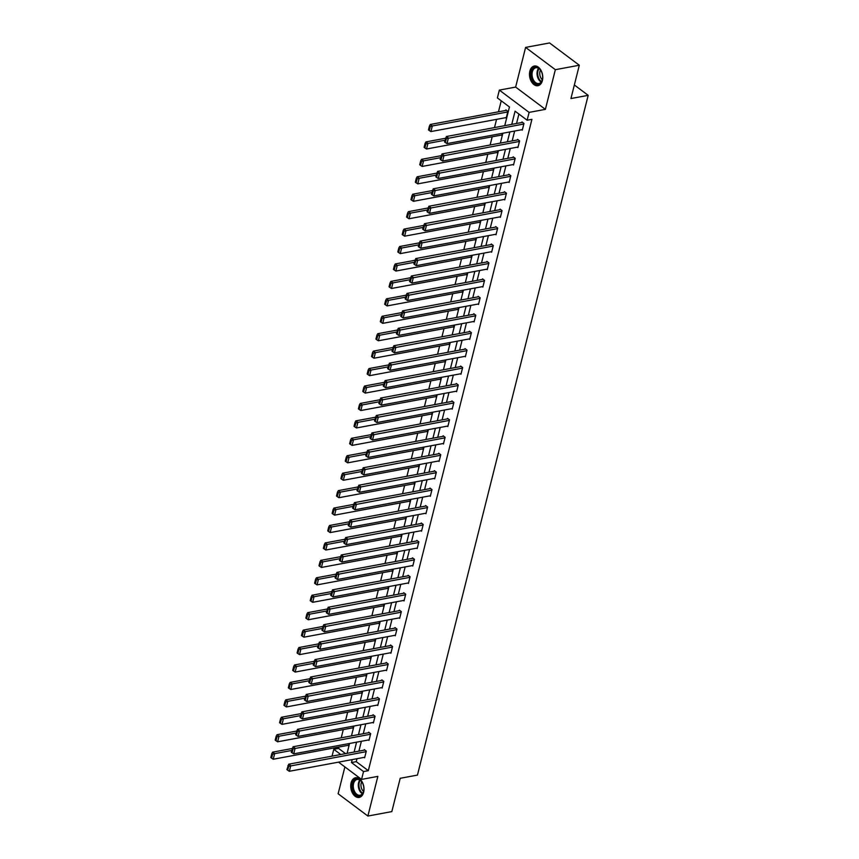 <?xml version="1.0" encoding="UTF-8"?>
<svg xmlns="http://www.w3.org/2000/svg" width="859" height="859" viewBox="0 0 859 859"><rect width="100%" height="100%" fill="white"/><g stroke="black" fill="none" stroke-linecap="round" stroke-linejoin="round"><path stroke-width="1.29" d="M529.853 71.168A9.997 6.496 -100.5 0 0 531.302 81.444A9.997 6.496 -100.5 0 0 537.959 85.696A9.997 6.496 -100.5 0 0 542.405 80.563A9.997 6.496 -100.5 0 0 540.955 70.288A9.997 6.496 -100.5 0 0 534.298 66.036A9.997 6.496 -100.5 0 0 529.853 71.168M351.084 782.882A9.997 6.496 -100.5 0 0 352.523 793.158A9.997 6.496 -100.5 0 0 359.18 797.42A9.997 6.496 -100.5 0 0 363.625 792.277A9.997 6.496 -100.5 0 0 362.187 782.001A9.997 6.496 -100.5 0 0 355.529 777.749A9.997 6.496 -100.5 0 0 351.084 782.882M504.748 125.672L509.441 106.967L497.382 97.926L499.347 90.109L529.101 112.389L527.136 120.217L515.078 111.176L511.76 124.372M515.636 87.081L545.39 109.361L555.354 69.686L579.31 65.23L549.556 42.95L525.601 47.406L515.636 87.081L499.347 90.109M344.878 766.904L338.135 793.77L367.888 816.05L377.853 776.375L361.564 779.403L338.521 762.148M332.057 756.135L333.775 749.295L340.755 754.524M338.908 747.04L338.564 748.404L333.775 749.295M501.226 100.804L498.467 111.81M496.566 119.369L494.505 127.583M492.186 136.806L490.124 145.01M487.805 154.233L485.743 162.448M483.424 171.671L481.362 179.885M479.043 189.109L476.981 197.323M474.673 206.547L472.6 214.75M470.292 223.974L468.23 232.188M465.911 241.411L463.849 249.625M461.53 258.849L459.468 267.063M457.149 276.287L455.087 284.49M452.768 293.724L450.707 301.928M448.387 311.151L446.326 319.365M444.006 328.589L441.945 336.803M439.636 346.027L437.575 354.241M435.255 363.464L433.194 371.668M430.874 380.891L428.813 389.106M426.493 398.329L424.432 406.543M422.113 415.767L420.051 423.981M417.732 433.204L415.67 441.408M413.351 450.642L411.289 458.846M408.981 468.069L406.919 476.283M404.6 485.507L402.538 493.721M400.219 502.944L398.157 511.159M395.838 520.382L393.776 528.586M391.457 537.809L389.395 546.023M387.076 555.247L385.015 563.461M382.695 572.685L380.634 580.899M378.325 590.122L376.253 598.326M373.944 607.549L371.883 615.763M369.563 624.987L367.502 633.201M365.182 642.425L363.121 650.639M360.801 659.862L358.74 668.077M356.421 677.3L354.359 685.503M352.04 694.727L349.978 702.941M347.659 712.165L345.597 720.379M343.289 729.602L341.227 737.817M555.354 69.686L525.601 47.406M579.31 65.23L570.945 98.538L588.19 95.338L417.453 775.086L400.208 778.297L391.833 811.594L367.888 816.05M588.19 95.338L574.349 84.977M338.564 748.404L345.543 753.633M347.97 745.354L348.539 745.784L349.098 743.561M352.351 727.917L352.92 728.346L353.478 726.123M356.721 710.479L357.29 710.908L357.849 708.686M361.102 693.052L361.671 693.471L362.23 691.248M365.483 675.614L366.052 676.044L366.61 673.81M369.864 658.177L370.433 658.606L370.991 656.383M374.245 640.739L374.814 641.168L375.372 638.946M378.626 623.301L379.195 623.731L379.753 621.508M383.007 605.874L383.576 606.293L384.134 604.07M387.377 588.436L387.957 588.866L388.515 586.643M391.758 570.999L392.327 571.428L392.885 569.206M396.139 553.561L396.708 553.991L397.266 551.768M400.519 536.134L401.089 536.553L401.647 534.33M404.9 518.696L405.469 519.126L406.028 516.893M409.281 501.259L409.85 501.688L410.409 499.466M413.662 483.821L414.231 484.251L414.79 482.028M418.032 466.383L418.612 466.813L419.171 464.59M422.413 448.956L422.982 449.375L423.541 447.152M426.794 431.519L427.363 431.948L427.922 429.725M431.175 414.081L431.744 414.51L432.302 412.288M435.556 396.643L436.125 397.073L436.683 394.85M439.937 379.216L440.506 379.635L441.064 377.412M444.318 361.779L444.887 362.208L445.445 359.985M448.699 344.341L449.268 344.77L449.826 342.548M453.069 326.903L453.638 327.333L454.196 325.11M457.45 309.476L458.019 309.895L458.577 307.672M461.831 292.039L462.4 292.457L462.958 290.235M466.212 274.601L466.781 275.03L467.339 272.808M470.592 257.163L471.161 257.593L471.72 255.37M474.973 239.725L475.542 240.155L476.101 237.932M479.354 222.298L479.923 222.717L480.482 220.495M483.724 204.861L484.304 205.29L484.863 203.068M488.105 187.423L488.674 187.853L489.233 185.63M492.486 169.985L493.055 170.415L493.614 168.192M496.867 152.558L497.436 152.977L497.995 150.755M501.248 135.121L501.817 135.55L502.375 133.317M505.629 117.683L506.198 118.112L507.884 111.402L505.865 109.898L505.726 110.457M356.99 758.712L356.249 761.654L368.318 770.684L531.925 119.326L527.136 120.217M518.922 114.054L516.549 123.481M514.648 131.04L512.168 140.919M510.278 148.478L507.798 158.357M505.897 165.916L503.417 175.784M501.516 183.343L499.036 193.221M497.136 200.781L494.655 210.659M492.755 218.218L490.274 228.097M488.374 235.656L485.893 245.524M483.993 253.083L481.512 262.961M479.623 270.521L477.132 280.399M475.242 287.958L472.761 297.837M470.861 305.396L468.38 315.264M466.48 322.834L464 332.701M462.099 340.261L459.619 350.139M457.718 357.698L455.238 367.577M453.337 375.136L450.857 385.015M448.956 392.574L446.476 402.442M444.586 410.001L442.106 419.879M440.205 427.438L437.725 437.317M435.824 444.876L433.344 454.755M431.443 462.314L428.963 472.182M427.063 479.741L424.582 489.619M422.682 497.178L420.201 507.057M418.301 514.616L415.82 524.495M413.931 532.054L411.45 541.932M409.55 549.492L407.069 559.359M405.169 566.919L402.688 576.797M400.788 584.356L398.308 594.235M396.407 601.794L393.927 611.672M392.026 619.232L389.546 629.099M387.645 636.659L385.165 646.537M383.264 654.096L380.784 663.975M378.894 671.534L376.414 681.412M374.513 688.972L372.033 698.839M370.132 706.409L367.652 716.277M365.751 723.836L363.271 733.715M361.371 741.274L358.89 751.153M364.055 757.402L364.624 757.821L366.299 751.12L364.291 749.617L364.152 750.175M368.425 739.964L368.994 740.394L370.68 733.683L368.672 732.179L368.532 732.738M372.806 722.526L373.375 722.956L375.061 716.245L373.053 714.742L372.913 715.3M377.187 705.089L377.756 705.518L379.442 698.818L377.434 697.304L377.294 697.862M381.568 687.662L382.137 688.08L383.823 681.38L381.815 679.877L381.675 680.435M385.949 670.224L386.518 670.654L388.204 663.943L386.196 662.439L386.056 662.998M390.33 652.786L390.899 653.216L392.584 646.505L390.566 645.002L390.426 645.56M394.711 635.349L395.28 635.778L396.965 629.078L394.947 627.564L394.807 628.122M399.081 617.922L399.66 618.34L401.336 611.64L399.328 610.137L399.188 610.695M403.462 600.484L404.031 600.913L405.716 594.203L403.709 592.699L403.569 593.258M407.842 583.046L408.412 583.476L410.097 576.765L408.089 575.262L407.95 575.82M412.223 565.609L412.792 566.038L414.478 559.327L412.47 557.824L412.331 558.382M416.604 548.171L417.173 548.6L418.859 541.9L416.851 540.386L416.712 540.945M420.985 530.744L421.554 531.163L423.24 524.462L421.221 522.959L421.082 523.518M425.366 513.306L425.935 513.736L427.621 507.025L425.602 505.522L425.463 506.08M429.747 495.868L430.316 496.298L431.991 489.587L429.983 488.084L429.844 488.642M434.117 478.431L434.686 478.86L436.372 472.16L434.364 470.646L434.224 471.204M438.498 461.004L439.067 461.423L440.753 454.722L438.745 453.219L438.605 453.777M442.879 443.566L443.448 443.996L445.134 437.285L443.126 435.781L442.986 436.34M447.26 426.128L447.829 426.558L449.515 419.847L447.507 418.344L447.367 418.902M451.641 408.691L452.21 409.12L453.896 402.409L451.888 400.906L451.737 401.464M456.022 391.253L456.591 391.683L458.276 384.982L456.258 383.468L456.118 384.037M460.403 373.826L460.972 374.245L462.657 367.545L460.639 366.041L460.499 366.6M464.773 356.388L465.342 356.818L467.028 350.107L465.02 348.604L464.88 349.162M469.154 338.951L469.723 339.38L471.408 332.669L469.401 331.166L469.261 331.724M473.534 321.513L474.104 321.942L475.789 315.242L473.781 313.728L473.642 314.287M477.915 304.086L478.484 304.505L480.17 297.805L478.162 296.301L478.023 296.86M482.296 286.648L482.865 287.078L484.551 280.367L482.543 278.864L482.404 279.422M486.677 269.211L487.246 269.64L488.932 262.929L486.913 261.426L486.774 261.984M491.058 251.773L491.627 252.202L493.313 245.502L491.294 243.988L491.155 244.547M495.428 234.346L496.008 234.765L497.683 228.065L495.675 226.551L495.536 227.12M499.809 216.908L500.378 217.327L502.064 210.627L500.056 209.124L499.917 209.682M504.19 199.471L504.759 199.9L506.445 193.189L504.437 191.686L504.297 192.244M508.571 182.033L509.14 182.462L510.826 175.751L508.818 174.248L508.678 174.806M512.952 164.595L513.521 165.025L515.207 158.324L513.199 156.81L513.059 157.369M517.333 147.168L517.902 147.587L519.588 140.887L517.569 139.383L517.429 139.942M521.714 129.73L522.283 130.16L523.969 123.449L521.95 121.946L521.81 122.504M545.39 109.361L529.101 112.389M368.318 770.684L363.529 771.575L361.564 779.403M347.09 753.343L349.57 743.464M351.46 735.905L353.94 726.038M355.841 718.478L358.321 708.6M360.222 701.041L362.702 691.162M364.603 683.603L367.083 673.724M368.983 666.165L371.464 656.297M373.364 648.728L375.845 638.86M377.745 631.301L380.226 621.422M382.126 613.863L384.607 603.984M386.496 596.425L388.977 586.547M390.877 578.987L393.358 569.12M395.258 561.561L397.738 551.682M399.639 544.123L402.119 534.244M404.02 526.685L406.5 516.807M408.401 509.247L410.881 499.38M412.782 491.82L415.262 481.942M417.152 474.383L419.632 464.504M421.533 456.945L424.013 447.067M425.914 439.507L428.394 429.629M430.295 422.07L432.775 412.202M434.675 404.643L437.156 394.764M439.056 387.205L441.537 377.326M443.437 369.767L445.918 359.889M447.807 352.33L450.288 342.462M452.188 334.903L454.669 325.024M456.569 317.465L459.05 307.586M460.95 300.027L463.43 290.149M465.331 282.59L467.811 272.711M469.712 265.152L472.192 255.284M474.093 247.725L476.573 237.846M478.474 230.287L480.954 220.409M482.844 212.849L485.324 202.971M487.225 195.412L489.705 185.544M491.606 177.985L494.086 168.106M495.987 160.547L498.467 150.669M500.368 143.109L502.848 133.231M352.201 759.603L351.46 762.545L363.529 771.575M509.859 131.932L507.379 141.81M505.479 149.369L502.998 159.237M501.108 166.796L498.617 176.675M496.727 184.234L494.247 194.113M492.347 201.672L489.866 211.55M487.966 219.109L485.485 228.988M483.585 236.547L481.104 246.415M479.204 253.974L476.724 263.853M474.823 271.412L472.343 281.29M470.442 288.849L467.962 298.728M466.072 306.287L463.592 316.155M461.691 323.714L459.211 333.593M457.31 341.152L454.83 351.03M452.929 358.59L450.449 368.468M448.548 376.027L446.068 385.895M444.167 393.465L441.687 403.333M439.787 410.892L437.306 420.77M435.416 428.33L432.936 438.208M431.035 445.767L428.555 455.646M426.655 463.205L424.174 473.073M422.274 480.632L419.793 490.51M417.893 498.07L415.412 507.948M413.512 515.507L411.031 525.386M409.131 532.945L406.651 542.813M404.761 550.372L402.27 560.251M400.38 567.81L397.9 577.688M395.999 585.247L393.519 595.126M391.618 602.685L389.138 612.564M387.237 620.123L384.757 629.991M382.856 637.55L380.376 647.428M378.475 654.987L375.995 664.866M374.094 672.425L371.614 682.304M369.724 689.863L367.244 699.731M365.343 707.29L362.863 717.168M360.963 724.728L358.482 734.606M356.582 742.165L354.101 752.044M356.249 761.654L351.46 762.545M364.764 757.262L289.333 771.285L290.739 765.691L288.731 764.188L286.895 769.621L287.69 770.222L288.678 766.314L287.872 765.713M364.86 750.036L288.731 764.188M366.159 751.679L288.678 766.314M287.69 770.222L289.333 771.285M292.189 748.511L272.647 752.14L274.655 753.644L291.695 750.476M348.679 745.225L273.248 759.238L271.616 758.175L272.593 754.266L271.788 753.665L270.81 757.574L271.616 758.175M272.593 754.266L274.655 753.644L273.248 759.238M271.788 753.665L272.647 752.14M357.054 778.877A8.654 5.626 79.5 0 1 362.026 782.152A8.654 5.626 79.5 0 1 363.668 790.978A8.654 5.626 79.5 0 1 359.202 796.003A8.654 5.626 79.5 0 1 352.48 787.692A8.654 5.626 79.5 0 1 357.054 778.877M362.122 782.302A8.01 5.208 -100.5 0 0 357.612 779.424A8.01 5.208 -100.5 0 0 357.14 779.478A8.01 5.208 -100.5 0 0 353.425 787.95A8.01 5.208 -100.5 0 0 359.599 795.284A8.01 5.208 -100.5 0 0 360.071 795.23A8.01 5.208 -100.5 0 0 363.701 790.795M356.27 777.685A9.932 6.453 -100.5 0 0 351.707 788.208A9.932 6.453 -100.5 0 0 359.352 797.281A9.932 6.453 -100.5 0 0 359.9 797.216M363.54 791.45A6.314 4.102 79.5 0 1 361.736 781.754M542.319 79.79A8.654 5.626 79.5 0 1 534.996 83.269A8.654 5.626 79.5 0 1 531.463 71.662A8.654 5.626 79.5 0 1 540.794 70.427A8.654 5.626 79.5 0 1 542.437 79.264A8.654 5.626 79.5 0 1 542.319 79.79M540.891 70.588A8.01 5.208 -100.5 0 0 535.909 67.754A8.01 5.208 -100.5 0 0 532.344 71.866A8.01 5.208 -100.5 0 0 533.503 80.102A8.01 5.208 -100.5 0 0 538.84 83.516A8.01 5.208 -100.5 0 0 542.405 79.404A8.01 5.208 -100.5 0 0 542.469 79.082M542.308 79.737A6.314 4.102 79.5 0 1 539.957 71.458A6.314 4.102 79.5 0 1 540.504 70.03M535.039 65.96A9.932 6.453 -100.5 0 0 530.658 71.061A9.932 6.453 -100.5 0 0 532.075 81.24A9.932 6.453 -100.5 0 0 538.668 85.503M369.145 739.835L293.714 753.848L295.12 748.253L293.102 746.75L291.265 752.183L292.071 752.785L293.059 748.876L292.253 748.275M369.241 732.609L293.102 746.75M370.54 734.241L293.059 748.876M292.071 752.785L293.714 753.848M373.515 722.398L298.094 736.41L299.49 730.826L297.482 729.312L295.646 734.746L296.452 735.358L297.439 731.439L296.634 730.837M373.622 715.171L297.482 729.312M374.921 716.803L297.439 731.439M296.452 735.358L298.094 736.41M296.57 731.073L277.027 734.703L279.035 736.217L296.076 733.049M353.06 727.788L277.629 741.8L275.986 740.737L276.974 736.829L276.168 736.227L275.191 740.136L275.986 740.737M276.974 736.829L279.035 736.217L277.629 741.8M276.168 736.227L277.027 734.703M300.951 713.636L281.398 717.276L283.416 718.779L300.457 715.611M357.441 710.35L282.01 724.362L280.367 723.31L281.355 719.391L280.549 718.79L279.562 722.709L280.367 723.31M281.355 719.391L283.416 718.779L282.01 724.362M280.549 718.79L281.398 717.276M377.896 704.96L302.475 718.972L303.871 713.389L301.863 711.886L300.027 717.319L300.833 717.92L301.82 714.001L301.015 713.399M378.003 697.733L301.863 711.886M379.302 699.376L301.82 714.001M300.833 717.92L302.475 718.972M382.276 687.522L306.846 701.545L308.252 695.951L306.244 694.448L304.408 699.881L305.213 700.482L306.191 696.574L305.396 695.973M382.384 680.296L306.244 694.448M383.683 681.939L306.191 696.574M305.213 700.482L306.846 701.545M386.657 670.095L311.226 684.108L312.633 678.513L310.625 677.01L308.789 682.443L309.594 683.045L310.571 679.136L309.766 678.535M386.765 662.869L310.625 677.01M388.064 664.501L310.571 679.136M309.594 683.045L311.226 684.108M305.332 696.209L285.779 699.838L287.786 701.341L304.838 698.174M361.811 692.912L286.391 706.936L284.748 705.873L285.736 701.964L284.93 701.363L283.942 705.271L284.748 705.873M285.736 701.964L287.786 701.341L286.391 706.936M284.93 701.363L285.779 699.838M309.712 678.771L290.159 682.4L292.167 683.904L309.219 680.736M366.192 675.475L290.772 689.498L289.129 688.435L290.117 684.526L289.311 683.925L288.323 687.834L289.129 688.435M290.117 684.526L292.167 683.904L290.772 689.498M289.311 683.925L290.159 682.4M314.093 661.333L294.54 664.963L296.548 666.477L313.599 663.309M370.573 658.048L295.142 672.06L293.51 670.997L294.487 667.089L293.692 666.487L292.704 670.396L293.51 670.997M294.487 667.089L296.548 666.477L295.142 672.06M293.692 666.487L294.54 664.963M391.038 652.657L315.607 666.67L317.014 661.086L315.006 659.572L313.17 665.006L313.975 665.607L314.952 661.698L314.147 661.097M391.146 645.431L315.006 659.572M392.445 647.063L314.952 661.698M313.975 665.607L315.607 666.67M318.474 643.896L298.921 647.536L300.929 649.039L317.98 645.871M374.953 640.61L299.523 654.622L297.89 653.57L298.868 649.651L298.062 649.05L297.085 652.969L297.89 653.57M298.868 649.651L300.929 649.039L299.523 654.622M298.062 649.05L298.921 647.536M395.419 635.22L319.988 649.232L321.395 643.649L319.387 642.145L317.551 647.579L318.356 648.18L319.333 644.261L318.528 643.659M395.516 627.993L319.387 642.145M396.815 629.636L319.333 644.261M318.356 648.18L319.988 649.232M322.844 626.458L303.302 630.098L305.31 631.601L322.35 628.434M379.334 623.172L303.903 637.185L302.271 636.132L303.248 632.224L302.443 631.612L301.466 635.531L302.271 636.132M303.248 632.224L305.31 631.601L303.903 637.185M302.443 631.612L303.302 630.098M399.8 617.782L324.369 631.805L325.776 626.211L323.757 624.708L321.921 630.141L322.726 630.742L323.714 626.834L322.909 626.232M399.897 610.556L323.757 624.708M401.196 612.199L323.714 626.834M322.726 630.742L324.369 631.805M327.225 609.031L307.683 612.66L309.691 614.164L326.731 610.996M383.715 605.735L308.284 619.758L306.642 618.695L307.629 614.786L306.824 614.185L305.847 618.093L306.642 618.695M307.629 614.786L309.691 614.164L308.284 619.758M306.824 614.185L307.683 612.66M404.17 600.344L328.75 614.368L330.157 608.773L328.138 607.27L326.302 612.703L327.107 613.305L328.095 609.396L327.29 608.795M404.278 593.129L328.138 607.27M405.577 594.761L328.095 609.396M327.107 613.305L328.75 614.368M331.606 591.593L312.053 595.223L314.072 596.726L331.112 593.558M388.096 588.308L312.665 602.32L311.022 601.257L312.01 597.349L311.205 596.747L310.217 600.656L311.022 601.257M312.01 597.349L314.072 596.726L312.665 602.32M311.205 596.747L312.053 595.223M408.551 582.917L333.131 596.93L334.527 591.346L332.519 589.832L330.683 595.266L331.488 595.867L332.476 591.958L331.671 591.357M408.659 575.691L332.519 589.832M409.958 577.323L332.476 591.958M331.488 595.867L333.131 596.93M335.987 574.156L316.434 577.785L318.453 579.299L335.493 576.131M392.466 570.87L317.046 584.882L315.403 583.83L316.391 579.911L315.586 579.31L314.598 583.218L315.403 583.83M316.391 579.911L318.453 579.299L317.046 584.882M315.586 579.31L316.434 577.785M412.932 565.48L337.512 579.492L338.908 573.909L336.9 572.405L335.064 577.839L335.869 578.44L336.846 574.521L336.052 573.919M413.039 558.253L336.9 572.405M414.339 559.885L336.846 574.521M335.869 578.44L337.512 579.492M340.368 556.718L320.815 560.358L322.823 561.861L339.874 558.694M396.847 553.432L321.427 567.445L319.784 566.392L320.772 562.473L319.967 561.872L318.979 565.791L319.784 566.392M320.772 562.473L322.823 561.861L321.427 567.445M319.967 561.872L320.815 560.358M417.313 548.042L341.882 562.054L343.289 556.471L341.281 554.968L339.445 560.401L340.25 561.002L341.227 557.094L340.422 556.482M417.42 540.816L341.281 554.968M418.72 542.458L341.227 557.094M340.25 561.002L341.882 562.054M344.749 539.291L325.196 542.92L327.204 544.423L344.255 541.256M401.228 535.995L325.808 550.018L324.165 548.955L325.142 545.046L324.348 544.445L323.36 548.353L324.165 548.955M325.142 545.046L327.204 544.423L325.808 550.018M324.348 544.445L325.196 542.92M421.694 530.604L346.263 544.627L347.67 539.033L345.662 537.53L343.825 542.963L344.631 543.564L345.608 539.656L344.803 539.055M421.801 523.378L345.662 537.53M423.1 525.021L345.608 539.656M344.631 543.564L346.263 544.627M349.13 521.853L329.577 525.483L331.585 526.986L348.636 523.818M405.609 518.568L330.178 532.58L328.546 531.517L329.523 527.609L328.718 527.007L327.741 530.916L328.546 531.517M329.523 527.609L331.585 526.986L330.178 532.58M328.718 527.007L329.577 525.483M426.075 513.177L350.644 527.19L352.05 521.596L350.043 520.092L348.206 525.525L349.012 526.127L349.989 522.218L349.183 521.617M426.171 505.951L350.043 520.092M427.481 507.583L349.989 522.218M349.012 526.127L350.644 527.19M353.511 504.416L333.958 508.045L335.966 509.559L353.006 506.391M409.99 501.13L334.559 515.142L332.927 514.079L333.904 510.171L333.099 509.57L332.122 513.478L332.927 514.079M333.904 510.171L335.966 509.559L334.559 515.142M333.099 509.57L333.958 508.045M430.456 495.74L355.025 509.752L356.431 504.169L354.413 502.655L352.587 508.088L353.382 508.7L354.37 504.781L353.564 504.179M430.552 488.513L354.413 502.655M431.852 490.145L354.37 504.781M353.382 508.7L355.025 509.752M357.881 486.978L338.339 490.618L340.347 492.121L357.387 488.954M414.371 483.692L338.94 497.705L337.308 496.652L338.285 492.733L337.48 492.132L336.503 496.051L337.308 496.652M338.285 492.733L340.347 492.121L338.94 497.705M337.48 492.132L338.339 490.618M434.837 478.302L359.406 492.314L360.812 486.731L358.794 485.228L356.957 490.661L357.763 491.262L358.751 487.343L357.945 486.742M434.933 471.076L358.794 485.228M436.232 472.718L358.751 487.343M357.763 491.262L359.406 492.314M362.262 469.54L342.709 473.18L344.727 474.683L361.768 471.516M418.752 466.254L343.321 480.267L341.678 479.215L342.666 475.306L341.861 474.694L340.883 478.613L341.678 479.215M342.666 475.306L344.727 474.683L343.321 480.267M341.861 474.694L342.709 473.18M439.207 460.864L363.786 474.887L365.182 469.293L363.174 467.79L361.338 473.223L362.144 473.824L363.132 469.916L362.326 469.315M439.314 453.638L363.174 467.79M440.613 455.281L363.132 469.916M362.144 473.824L363.786 474.887M366.643 452.113L347.09 455.742L349.108 457.246L366.149 454.078M423.133 448.817L347.702 462.84L346.059 461.777L347.047 457.868L346.241 457.267L345.254 461.176L346.059 461.777M347.047 457.868L349.108 457.246L347.702 462.84M346.241 457.267L347.09 455.742M443.588 443.437L368.167 457.45L369.563 451.855L367.555 450.352L365.719 455.785L366.525 456.387L367.512 452.478L366.707 451.877M443.695 436.211L367.555 450.352M444.994 437.843L367.512 452.478M366.525 456.387L368.167 457.45M371.024 434.675L351.471 438.305L353.478 439.808L370.53 436.64M427.503 431.39L352.083 445.402L350.44 444.339L351.428 440.431L350.622 439.829L349.634 443.738L350.44 444.339M351.428 440.431L353.478 439.808L352.083 445.402M350.622 439.829L351.471 438.305M447.969 426L372.538 440.012L373.944 434.429L371.936 432.915L370.1 438.348L370.905 438.949L371.883 435.041L371.077 434.439M448.076 418.773L371.936 432.915M449.375 420.405L371.883 435.041M370.905 438.949L372.538 440.012M375.404 417.238L355.851 420.867L357.859 422.381L374.911 419.213M431.884 413.952L356.464 427.965L354.821 426.912L355.809 422.993L355.003 422.392L354.015 426.3L354.821 426.912M355.809 422.993L357.859 422.381L356.464 427.965M355.003 422.392L355.851 420.867M452.349 408.562L376.918 422.574L378.325 416.991L376.317 415.488L374.481 420.921L375.286 421.522L376.263 417.603L375.458 417.002M452.457 401.336L376.317 415.488M453.756 402.978L376.263 417.603M375.286 421.522L376.918 422.574M379.785 399.8L360.232 403.44L362.24 404.943L379.291 401.776M436.265 396.514L360.834 410.527L359.202 409.475L360.179 405.555L359.373 404.954L358.396 408.873L359.202 409.475M360.179 405.555L362.24 404.943L360.834 410.527M359.373 404.954L360.232 403.44M456.73 391.124L381.299 405.137L382.706 399.553L380.698 398.05L378.862 403.483L379.667 404.084L380.644 400.176L379.839 399.564M456.827 383.898L380.698 398.05M458.137 385.541L380.644 400.176M379.667 404.084L381.299 405.137M384.166 382.373L364.613 386.002L366.621 387.506L383.662 384.338M440.646 379.077L365.215 393.1L363.582 392.037L364.56 388.128L363.754 387.527L362.777 391.436L363.582 392.037M364.56 388.128L366.621 387.506L365.215 393.1M363.754 387.527L364.613 386.002M461.111 373.686L385.68 387.71L387.087 382.115L385.079 380.612L383.243 386.045L384.037 386.647L385.025 382.738L384.22 382.137M461.208 366.46L385.079 380.612M462.507 368.103L385.025 382.738M384.037 386.647L385.68 387.71M388.536 364.935L368.994 368.565L371.002 370.068L388.043 366.9M445.026 361.65L369.595 375.662L367.963 374.599L368.941 370.691L368.135 370.089L367.158 373.998L367.963 374.599M368.941 370.691L371.002 370.068L369.595 375.662M368.135 370.089L368.994 368.565M465.492 356.26L390.061 370.272L391.468 364.678L389.449 363.174L387.613 368.608L388.418 369.209L389.406 365.3L388.601 364.699M465.589 349.033L389.449 363.174M466.888 350.665L389.406 365.3M388.418 369.209L390.061 370.272M392.917 347.498L373.375 351.127L375.383 352.641L392.423 349.473M449.407 344.212L373.976 358.224L372.334 357.161L373.321 353.253L372.516 352.652L371.539 356.56L372.334 357.161M373.321 353.253L375.383 352.641L373.976 358.224M372.516 352.652L373.375 351.127M469.862 338.822L394.442 352.834L395.838 347.251L393.83 345.737L391.994 351.17L392.799 351.782L393.787 347.863L392.982 347.261M469.97 331.595L393.83 345.737M471.269 333.228L393.787 347.863M392.799 351.782L394.442 352.834M397.298 330.06L377.745 333.7L379.764 335.203L396.804 332.036M453.788 326.774L378.357 340.787L376.714 339.734L377.702 335.815L376.897 335.214L375.909 339.133L376.714 339.734M377.702 335.815L379.764 335.203L378.357 340.787M376.897 335.214L377.745 333.7M474.243 321.384L398.823 335.397L400.219 329.813L398.211 328.31L396.375 333.743L397.18 334.344L398.168 330.425L397.363 329.824M474.351 314.158L398.211 328.31M475.65 315.801L398.168 330.425M397.18 334.344L398.823 335.397M401.679 312.622L382.126 316.262L384.134 317.766L401.185 314.598M458.158 309.337L382.738 323.349L381.095 322.297L382.083 318.388L381.278 317.787L380.29 321.696L381.095 322.297M382.083 318.388L384.134 317.766L382.738 323.349M381.278 317.787L382.126 316.262M478.624 303.946L403.193 317.97L404.6 312.375L402.592 310.872L400.756 316.305L401.561 316.907L402.538 312.998L401.744 312.397M478.731 296.72L402.592 310.872M480.031 298.363L402.538 312.998M401.561 316.907L403.193 317.97M406.06 295.195L386.507 298.825L388.515 300.328L405.566 297.16M462.539 291.899L387.119 305.922L385.476 304.859L386.464 300.951L385.659 300.349L384.671 304.258L385.476 304.859M386.464 300.951L388.515 300.328L387.119 305.922M385.659 300.349L386.507 298.825M483.005 286.519L407.574 300.532L408.981 294.938L406.973 293.434L405.137 298.868L405.942 299.469L406.919 295.56L406.114 294.959M483.112 279.293L406.973 293.434M484.412 280.925L406.919 295.56M405.942 299.469L407.574 300.532M410.441 277.758L390.888 281.387L392.896 282.89L409.947 279.733M466.92 274.472L391.489 288.484L389.857 287.421L390.834 283.513L390.04 282.912L389.052 286.82L389.857 287.421M390.834 283.513L392.896 282.89L391.489 288.484M390.04 282.912L390.888 281.387M487.386 269.082L411.955 283.094L413.362 277.511L411.354 275.997L409.518 281.43L410.323 282.031L411.3 278.123L410.495 277.521M487.493 261.855L411.354 275.997M488.792 263.488L411.3 278.123M410.323 282.031L411.955 283.094M414.822 260.32L395.269 263.949L397.277 265.463L414.328 262.296M471.301 257.034L395.87 271.047L394.238 269.994L395.215 266.075L394.41 265.474L393.433 269.382L394.238 269.994M395.215 266.075L397.277 265.463L395.87 271.047M394.41 265.474L395.269 263.949M491.767 251.644L416.336 265.656L417.742 260.073L415.735 258.57L413.898 264.003L414.704 264.604L415.681 260.685L414.876 260.084M491.863 244.418L415.735 258.57M493.163 246.061L415.681 260.685M414.704 264.604L416.336 265.656M419.192 242.882L399.65 246.522L401.658 248.026L418.698 244.858M475.682 239.597L400.251 253.609L398.619 252.557L399.596 248.648L398.791 248.036L397.814 251.955L398.619 252.557M399.596 248.648L401.658 248.026L400.251 253.609M398.791 248.036L399.65 246.522M496.148 234.206L420.717 248.219L422.123 242.635L420.105 241.132L418.269 246.565L419.074 247.167L420.062 243.258L419.256 242.646M496.244 226.98L420.105 241.132M497.544 228.623L420.062 243.258M419.074 247.167L420.717 248.219M423.573 225.455L404.031 229.085L406.039 230.588L423.079 227.42M480.063 222.159L404.632 236.182L403 235.119L403.977 231.211L403.172 230.609L402.195 234.518L403 235.119M403.977 231.211L406.039 230.588L404.632 236.182M403.172 230.609L404.031 229.085M500.518 216.769L425.098 230.792L426.504 225.198L424.486 223.694L422.649 229.128L423.455 229.729L424.443 225.82L423.637 225.219M500.625 209.542L424.486 223.694M501.924 211.185L424.443 225.82M423.455 229.729L425.098 230.792M427.954 208.018L408.401 211.647L410.419 213.15L427.46 209.983M484.444 204.732L409.013 218.744L407.37 217.681L408.358 213.773L407.553 213.172L406.565 217.08L407.37 217.681M408.358 213.773L410.419 213.15L409.013 218.744M407.553 213.172L408.401 211.647M504.899 199.342L429.479 213.354L430.874 207.76L428.866 206.257L427.03 211.69L427.836 212.291L428.824 208.383L428.018 207.781M505.006 192.115L428.866 206.257M506.305 193.747L428.824 208.383M427.836 212.291L429.479 213.354M432.335 190.58L412.782 194.209L414.8 195.723L431.841 192.556M488.814 187.294L413.394 201.307L411.751 200.244L412.739 196.335L411.933 195.734L410.946 199.642L411.751 200.244M412.739 196.335L414.8 195.723L413.394 201.307M411.933 195.734L412.782 194.209M509.28 181.904L433.859 195.916L435.255 190.333L433.247 188.819L431.411 194.252L432.217 194.864L433.194 190.945L432.399 190.344M509.387 174.678L433.247 188.819M510.686 176.31L433.194 190.945M432.217 194.864L433.859 195.916M436.716 173.142L417.163 176.782L419.171 178.285L436.222 175.118M493.195 169.857L417.775 183.869L416.132 182.817L417.12 178.897L416.314 178.296L415.327 182.215L416.132 182.817M417.12 178.897L419.171 178.285L417.775 183.869M416.314 178.296L417.163 176.782M513.661 164.466L438.23 178.479L439.636 172.895L437.628 171.392L435.792 176.825L436.597 177.426L437.575 173.507L436.769 172.906M513.768 157.24L437.628 171.392M515.067 158.883L437.575 173.507M436.597 177.426L438.23 178.479M441.096 155.715L421.544 159.345L423.551 160.848L440.603 157.68M497.576 152.419L422.156 166.442L420.513 165.379L421.49 161.471L420.695 160.869L419.707 164.778L420.513 165.379M421.49 161.471L423.551 160.848L422.156 166.442M420.695 160.869L421.544 159.345M518.041 147.029L442.61 161.052L444.017 155.458L442.009 153.954L440.173 159.387L440.978 159.989L441.956 156.08L441.15 155.479M518.149 139.802L442.009 153.954M519.448 141.445L441.956 156.08M440.978 159.989L442.61 161.052M445.477 138.278L425.924 141.907L427.932 143.41L444.983 140.242M501.957 134.981L426.526 149.004L424.894 147.941L425.871 144.033L425.065 143.432L424.088 147.34L424.894 147.941M425.871 144.033L427.932 143.41L426.526 149.004M425.065 143.432L425.924 141.907M522.422 129.602L446.991 143.614L448.398 138.02L446.39 136.517L444.554 141.95L445.359 142.551L446.336 138.643L445.531 138.041M522.519 122.375L446.39 136.517M523.829 124.007L446.336 138.643M445.359 142.551L446.991 143.614M506.445 110.328L430.305 124.469L432.313 125.983L507.744 111.96M506.338 117.554L430.907 131.567L429.275 130.504L430.252 126.595L429.446 125.994L428.469 129.902L429.275 130.504M430.252 126.595L432.313 125.983L430.907 131.567M429.446 125.994L430.305 124.469M362.38 793.77A8.01 5.208 79.5 0 1 358.482 787.381A8.01 5.208 79.5 0 1 359.824 780.015M360.286 780.316A7.752 5.036 -100.5 0 0 362.702 793.319M541.149 82.045A8.01 5.208 79.5 0 1 537.337 70.943A8.01 5.208 79.5 0 1 538.593 68.29M539.055 68.591A7.752 5.036 -100.5 0 0 537.981 70.975A7.752 5.036 -100.5 0 0 541.471 81.605"/></g></svg>
